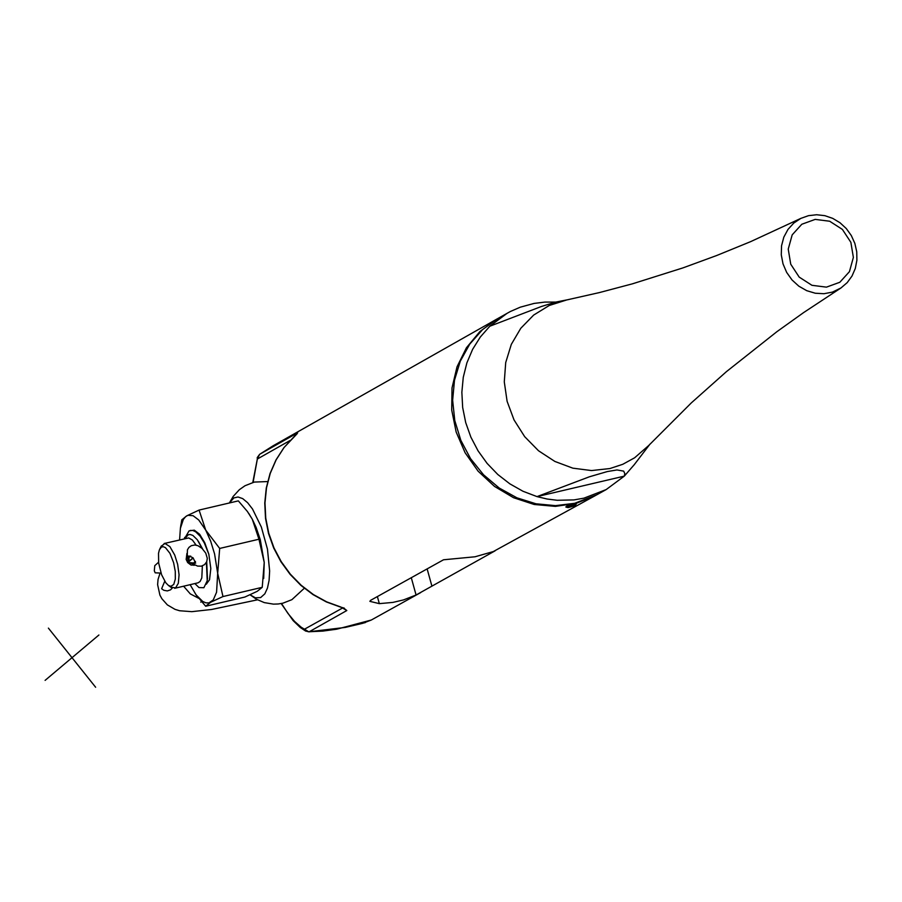 <?xml version="1.0" encoding="UTF-8"?>
<svg xmlns="http://www.w3.org/2000/svg" width="902" height="902" viewBox="0 0 902 902"><rect width="100%" height="100%" fill="white"/><g stroke="black" fill="none" stroke-linecap="round" stroke-linejoin="round"><path stroke-width="1.35" d="M495.13 550.806L416.07 595.004L403.498 599.92L392.934 602.401L379.336 603.641L369.876 601.352L370.609 600.337L443.513 559.781L475.027 556.782L493.304 551.573L596.222 495.108M800.875 218.374L808.519 215.657L816.637 214.744L824.845 215.668L832.749 218.385L840.01 222.749L846.302 228.567L851.319 235.557L854.859 243.405L856.742 251.759L856.9 260.238L855.299 268.469L852.007 276.046L847.181 282.642L841.014 287.93L803.581 312.611L776.881 331.699L726.358 371.703L691.236 402.968L648.515 445.689L634.636 457.776L622.797 464.282L609.932 468.544L591.509 470.562L572.826 468.161L554.865 461.441L538.528 450.763L524.682 436.669L514.016 419.892L507.104 401.3L504.286 381.85L505.718 362.536L511.31 344.372L520.792 328.272L533.657 315.08L549.262 305.474L566.772 299.938L599.368 292.586L632.516 283.803L682.904 267.905L716.718 255.503L750.52 241.691L800.875 218.374L793.749 223.087L787.953 229.458L783.815 237.158L781.549 245.772L781.279 254.838L783.015 263.88L786.668 272.415L792.035 279.981L798.845 286.182L806.726 290.681L815.261 293.229L823.988 293.714L832.456 292.101L840.991 287.941M179.599 539.892L180.389 528.358L183.32 519.473L185.699 516.564L187.943 515.301L193.084 515.707L198.722 519.969L205.724 530.105L210.673 541.189L214.563 553.851L217.686 573.345L216.57 592.253L213.255 599.931L208.869 602.931L205.915 602.852L202.736 601.454L196.14 594.937L190.108 584.676M206.299 584.214L209.535 579.738L210.82 568.531L208.836 554.234L204.765 542.767L199.613 534.221L194.291 530.15L189.059 530.895L184.47 538.742M180.366 528.516L181.798 519.845L186.793 515.82L199.071 510.081L205.724 530.105L219.682 548.439L217.686 573.345L222.974 596.549L262.234 587.326L257.205 591.329L244.904 597.034L205.667 606.245L195.351 593.843M199.071 510.081L238.331 500.881L247.374 511.445L252.278 519.202L248.749 513.407M219.682 548.439L258.953 539.227L252.278 519.202L256.078 527.309L260.272 539.678L264.23 562.431L258.953 539.227M262.234 587.326L264.23 562.431L263.688 578.475M222.974 596.549L210.673 602.254L205.667 606.245M194.866 583.56L198.981 587.574L203.886 587.721L207.234 580.708L206.4 562.352M202.172 548.529L197.301 539.746L192.848 535.405L190.018 534.458L188.101 534.841L184.944 538.641M207.471 579.095L206.705 561.709M202.634 548.991L198.248 541.099M208.836 554.234L204.292 542.88L200.12 536.183L195.723 531.842L192.87 530.489L190.221 530.455M198.057 582.816L200.097 581.497L201.811 577.923L202.364 565.881M170.636 587.067L175.574 587.912L178.325 583.29L179.07 574.777L177.638 564.28L174.706 555.001L169.892 546.623L164.931 543.444L161.165 546.285M186.917 553.411L186.162 559.465L187.729 562.611L191.066 565.08L195.08 565.08M196.151 545.158L192.374 539.994L188.676 537.942L164.13 543.511M173.612 562.701L169.971 553.377L165.483 547.661L163.307 546.691L161.379 547.097L159.406 549.78L158.515 553.321L158.662 563.04L161.571 574.675L165.833 582.839L168.494 585.488L170.873 586.334L173.748 584.44L175.315 579.107L175.27 571.372L173.612 562.701M184.369 538.776L184.673 537.4M574.63 505.819L568.102 507.623L574.63 505.819L576.31 504.094L565.915 507.071M565.937 506.811L567.054 505.932L576.31 504.071M371.308 620.024L336.807 629.179L322.769 631.107L308.664 631.761L301.167 627.206L294.559 621.399L287.941 613.428L281.48 603.494M259.675 454.292L273.306 445.678M309.206 631.761L346.819 610.53L340.832 607.023L326.727 601.882L313.411 594.576L301.2 585.285L290.388 574.224L281.244 561.664L273.982 547.909L268.773 533.296L265.752 518.165L264.985 502.888L266.496 487.835L270.25 473.37L276.147 459.828L284.051 447.55L297.66 432.791L259.629 454.315L257.228 457.607L257.352 459.017L259.596 454.349L273.103 445.802L496.641 319.195L479.887 331.575L466.447 347.732L456.998 366.866L452.003 387.995L451.722 410.094L456.164 432.047L465.116 452.759L478.116 471.194L494.533 486.426L513.531 497.712L534.176 504.477L555.429 506.383L576.22 503.339L595.523 495.491M257.758 456.807L252.785 482.491M305.733 631.118L304.425 629.235L342.895 607.824M309.251 631.738L345.263 627.42L365.355 622.583M340.234 606.854L340.832 607.023M606.167 489.583L583.932 498.163L574.055 499.9L557.199 500.283L547.052 499.009L537.017 496.607L589.367 476.797L607.283 471.566L616.968 469.953L623.677 471.126L624.815 473.629L624.297 476.132L606.167 489.583L596.91 494.724L574.687 503.305L555.497 505.639L535.98 503.79L516.959 497.836L499.234 488.038L483.551 474.802L470.573 458.678L460.843 440.356L454.788 420.603L452.635 400.251L454.507 380.159L460.291 361.172L469.773 344.09L482.525 329.636L498.028 318.417L510.385 311.494L520.228 307.199L534.085 303.422L544.853 302.091L555.779 302.08M569.015 299.475L555.7 302.102L541.347 306.511L489.82 326.22L507.24 313.197M489.82 326.22L480.315 337.021L472.614 349.345L466.886 362.875L463.267 377.307L461.858 392.302L462.67 407.512L465.703 422.564L470.867 437.12L478.06 450.842L487.103 463.391L497.791 474.486L509.867 483.855L523.036 491.286L537.017 496.607L624.297 476.132L634.219 464.722L650.004 444.1M160.996 573.074L155.189 572.826L154.31 570.808L154.772 565.655L158.56 562.239M187.176 555.023L188.969 557.504L189.003 560.909L187.481 562.284M190.683 556.049L188.969 557.504L189.172 555.993L193.084 557.853L195.655 563.152L187.639 562.498M172.271 588.059L170.557 589.84L167.31 590.923L163.814 590.28L161.627 588.735L164.75 581.26M48.392 628.119L95.635 687.256M98.904 635.008L45.1 680.379M431.855 585.939L427.131 568.891M416.07 595.004L411.289 577.708M379.336 603.641L377.374 596.572M839.818 282.27L826.446 287.14L811.947 285.303L799.206 277.117L790.738 264.207L788.235 249.121L792.182 234.87L801.799 224.26L815.183 219.389L829.671 221.238L842.4 229.424L850.868 242.334L853.371 257.408L849.436 271.66L839.818 282.27M304.301 588.262L291.865 599.683L282.856 603.201L278.199 603.979L273.486 604.137L264.275 602.604L256.518 599.278L250.079 594.801L255.413 597.823L260.633 597.575L264.816 593.843L267.443 588.127L269.089 580.381L269.642 570.977L267.466 549.171L261.354 527.05L252.515 509.01L247.599 502.685L242.694 498.603L238.038 496.991L233.855 497.915L229.39 502.978M183.602 586.21L190.288 593.888L198.62 598.263M497.34 318.812L496.641 319.195L497.34 318.801M253.09 482.401L257.352 459.017L289.993 440.537M346.819 610.53L343.809 608.162M296.544 434.234L297.66 432.791M187.109 554.719L188.123 561.923M195.486 561.45L193.468 563.152L194.426 564.641L188.292 562.126L193.208 557.988M196.14 594.937L196.749 595.816M180.389 528.358L180.941 524.558M159.834 548.867L161.345 545.947M168.494 585.488L171.166 587.45M198.147 582.793L174.627 588.318M201.496 601.724L200.763 602.13M257.498 599.819L211.632 609.47L191.799 611.669L179.588 610.744L174.999 609.346L167.355 604.881L161.898 598.759L159.913 595.117L157.613 584.643L158.053 579.434L160.082 573.041M229.356 502.989L233.223 496.393L239.357 489.696L245.017 485.727L254.217 482.119M267.668 481.567L254.465 482.063M568.102 507.623L565.858 507.059M345.263 627.42L362.705 623.316L371.218 620.069L420.648 592.614M345.319 627.409L308.924 631.851L305.496 630.983L300.163 627.397L293.105 620.576L281.176 603.562M344.26 608.106L340.539 607.091M340.516 607.091L326.4 601.95L313.073 594.643L300.873 585.364L290.083 574.315L280.95 561.777L273.701 548.044L268.514 533.454L265.515 518.346L264.76 503.079L266.282 488.016L270.048 473.539L275.967 459.975L283.904 447.674L297.209 433.637M187.278 555.373L187.436 549.792L188.98 547.356L191.337 545.676L194.832 545L197.978 545.71L202.048 548.416L205.746 553.129L207.302 558.338L206.761 561.563M193.975 565.351L194.776 564.9M194.336 564.551L197.561 566.084L201.394 566.163L204.529 564.641L206.637 561.867M188.405 561.721L193.039 557.819"/></g></svg>
